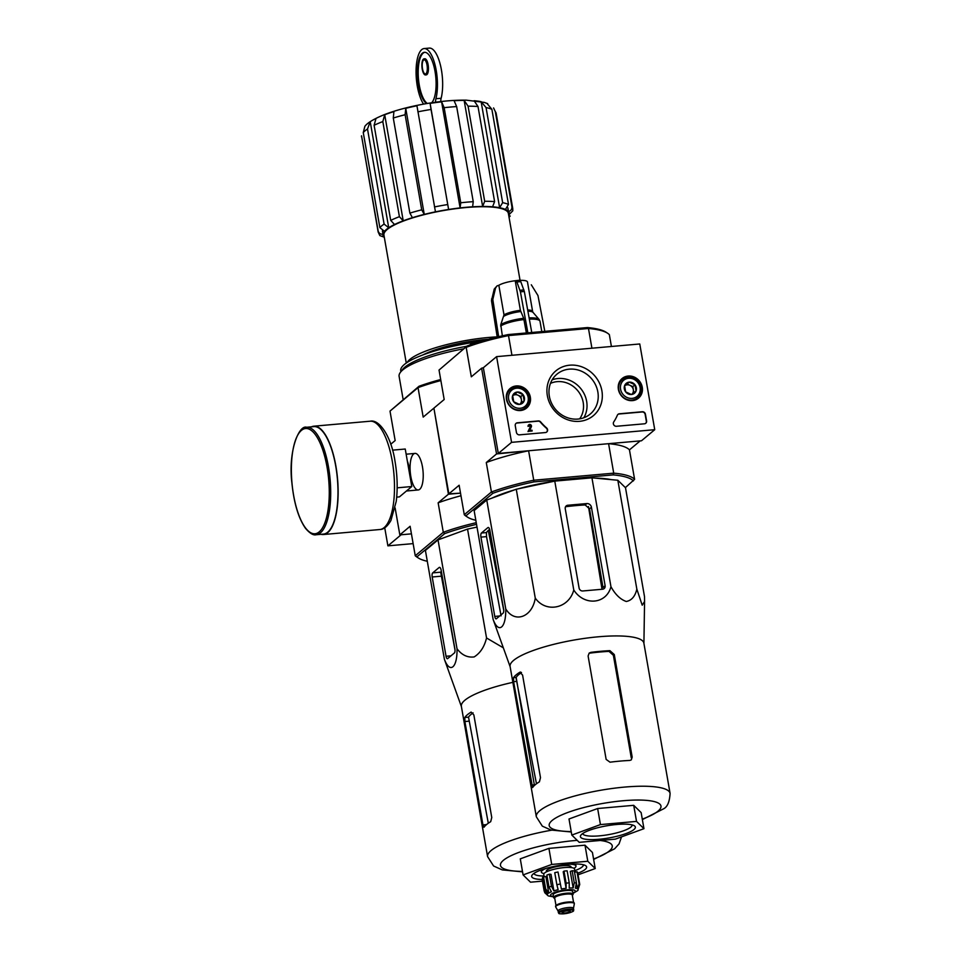 <?xml version="1.0" encoding="UTF-8"?>
<svg xmlns="http://www.w3.org/2000/svg" width="962" height="962" viewBox="0 0 962 962"><rect width="100%" height="100%" fill="white"/><g stroke="black" fill="none" stroke-linecap="round" stroke-linejoin="round"><path stroke-width="1.44" d="M384.74 527.801L387.89 545.851L413.131 543.614M395.129 507.948L399.831 534.884L411.435 533.85L401.13 534.764L387.89 545.851M511.556 442.352L496.596 356.637L639.766 343.975L654.737 429.689L511.556 442.352L498.304 453.439L483.345 367.724L496.596 356.637M611.411 346.476L609.355 334.68A87.831 19.444 170.1 0 0 607.707 333.309L606.144 332.275A86.436 19.132 170.1 0 0 587.469 327.561L508.164 334.572L508.501 335.582A87.831 19.444 170.1 0 0 466.185 347.342L471.32 376.815L481.601 368.205L483.345 367.724L498.304 453.439L641.486 440.776L654.737 429.689M516.426 432.407L515.259 425.709A2.79 2.537 -129.9 0 1 517.4 422.799L538.311 420.947A2.79 2.537 -129.9 0 1 540.716 421.981A48.797 44.444 -129.9 0 0 546.572 427.898A2.79 2.537 -129.9 0 1 545.43 432.551L519.504 434.848A2.79 2.537 -129.9 0 1 516.426 432.407M644.456 423.797L616.438 426.274A2.79 2.537 -129.9 0 1 613.732 421.957A48.797 44.444 -129.9 0 0 617.376 415.199A2.79 2.537 -129.9 0 1 619.348 413.78L642.351 411.748A2.79 2.537 -129.9 0 1 645.418 414.189L646.584 420.887A2.79 2.537 -129.9 0 1 644.456 423.797M601.899 390.837A29.221 26.611 -129.9 0 1 565.223 418.771A29.221 26.611 -129.9 0 1 556.745 370.154A29.221 26.611 -129.9 0 1 601.899 390.837M530.339 397.174A12.795 11.652 -129.9 0 1 526.25 408.321A12.795 11.652 -129.9 0 1 509.463 405.699A12.795 11.652 -129.9 0 1 509.848 388.708A12.795 11.652 -129.9 0 1 522.041 386.856A12.795 11.652 -129.9 0 1 530.339 397.174M642.267 387.265A12.795 11.652 -129.9 0 1 638.191 398.412A12.795 11.652 -129.9 0 1 621.392 395.803A12.795 11.652 -129.9 0 1 621.789 378.812A12.795 11.652 -129.9 0 1 633.982 376.96A12.795 11.652 -129.9 0 1 642.267 387.265M636.399 398.701A12.542 11.424 -129.9 0 1 635.654 399.867M619.913 381.06A12.542 11.424 -129.9 0 1 621.187 380.519M524.47 408.597A12.542 11.424 -129.9 0 1 523.713 409.764M507.984 390.957A12.542 11.424 -129.9 0 1 509.259 390.428M597.847 391.967A25.974 23.653 -129.9 0 1 590.271 414.033A25.974 23.653 -129.9 0 1 555.459 409.295A25.974 23.653 -129.9 0 1 556.926 374.194A25.974 23.653 -129.9 0 1 581.469 371.212A25.974 23.653 -129.9 0 1 597.847 391.967M552.14 379.846A25.974 23.653 -129.9 0 1 586.652 401.334A25.974 23.653 -129.9 0 1 583.85 417.748M617.893 414.442A2.79 2.537 -129.9 0 1 619.083 413.997L642.087 411.964A2.79 2.537 -129.9 0 1 645.153 414.418L646.32 421.115A2.79 2.537 -129.9 0 1 645.634 423.364M515.945 423.448A2.79 2.537 -129.9 0 1 517.135 423.015L538.047 421.164A2.79 2.537 -129.9 0 1 540.452 422.21L540.716 421.981M546.62 432.118A2.79 2.537 -129.9 0 0 546.308 428.126A48.797 44.444 -129.9 0 1 540.452 422.21M528.282 431.349L532.142 431.012L528.282 431.349L530.399 426.575A0.842 0.758 -129.9 0 0 529.244 425.529M528.342 426.178L529.124 426.106L528.342 426.178A1.671 1.527 -129.9 0 1 530.783 424.783A1.671 1.527 -129.9 0 1 531.397 426.731L529.641 430.423L532.01 430.206L532.142 431.012M528.078 426.406A1.671 1.527 -129.9 0 1 528.703 424.879M529.124 426.106A0.842 0.758 -129.9 0 1 530.327 425.408A0.842 0.758 -129.9 0 1 530.663 426.358M528.006 431.577L530.399 426.575M524.146 400.853L519.48 404.413L513.732 401.779L512.65 395.598L517.315 392.039L523.063 394.673L524.146 400.853A6.445 5.868 -129.9 0 1 513.732 401.779A6.445 5.868 -129.9 0 1 517.315 392.039A6.445 5.868 -129.9 0 1 524.146 400.853M516.642 388.179A10.462 9.524 -129.9 0 1 527.729 402.501A10.462 9.524 -129.9 0 1 510.822 403.992A10.462 9.524 -129.9 0 1 516.642 388.179M515.969 387.217A11.857 10.786 -129.9 0 1 528.018 394.48A11.857 10.786 -129.9 0 1 525.565 407.684A11.857 10.786 -129.9 0 1 509.68 405.519A11.857 10.786 -129.9 0 1 510.353 389.514A11.857 10.786 -129.9 0 1 515.969 387.217M512.77 395.671A5.58 5.075 -129.9 0 1 517.977 395.202L515.103 393.891L512.77 395.671M517.977 395.202A5.58 5.075 -129.9 0 1 521.392 399.615L520.851 396.524L517.977 395.202M521.909 402.573L521.392 399.615A5.58 5.075 -129.9 0 1 520.358 403.751M520.851 396.524L523.063 394.673M515.103 393.891L517.315 392.039M636.074 390.957L631.409 394.516L625.661 391.883L624.591 385.69L629.256 382.142L634.992 384.776L636.074 390.957A6.445 5.868 -129.9 0 1 625.661 391.883A6.445 5.868 -129.9 0 1 629.256 382.142A6.445 5.868 -129.9 0 1 636.074 390.957M628.583 378.282A10.462 9.524 -129.9 0 1 639.658 392.604A10.462 9.524 -129.9 0 1 622.751 394.095A10.462 9.524 -129.9 0 1 628.583 378.282M627.897 377.308A11.857 10.786 -129.9 0 1 639.958 384.584A11.857 10.786 -129.9 0 1 637.493 397.787A11.857 10.786 -129.9 0 1 621.608 395.622A11.857 10.786 -129.9 0 1 622.282 379.605A11.857 10.786 -129.9 0 1 627.897 377.308M624.711 385.762A5.58 5.075 -129.9 0 1 629.918 385.305L627.044 383.994L624.711 385.762M629.918 385.305A5.58 5.075 -129.9 0 1 633.333 389.718L632.792 386.616L629.918 385.305M633.85 392.676L633.333 389.718A5.58 5.075 -129.9 0 1 632.299 393.855M632.792 386.616L634.992 384.776M627.044 383.994L629.256 382.142M384.367 237.554A64.129 14.202 -9.9 0 1 383.838 237.037L379.87 235.606L378.15 231.998L361.544 135.81A68.314 15.127 170.1 0 0 361.556 136.893M382.407 230.928L382.984 234.175C380.435 234.391 378.812 233.309 378.138 230.904L361.544 135.81M383.838 237.037A64.129 14.202 170.1 0 1 382.984 234.175A64.129 14.202 -9.9 0 1 384.487 231.313L379.87 227.633L363.263 132.54L364.899 126.25C366.197 124.591 369.877 120.527 384.355 114.634C395.635 110.305 408.886 106.77 424.134 104.016C439.766 101.263 453.836 99.976 466.366 100.168L484.295 102.405L487.698 103.655M384.487 231.313A64.129 14.202 170.1 0 1 388.732 227.754A64.129 14.202 -9.9 0 1 394.528 224.507L390.704 220.382L374.11 125.288L376.01 118.434A64.129 14.202 170.1 0 0 370.214 121.681L388.732 227.754L384.103 224.086L367.508 128.992A68.314 15.127 170.1 0 0 363.263 132.54M370.214 121.681L367.508 128.992M394.528 224.507A64.129 14.202 170.1 0 1 403.222 220.815A64.129 14.202 -9.9 0 1 412.421 217.677L409.884 213.119L393.29 118.025L393.915 111.604A64.129 14.202 170.1 0 0 384.716 114.743L403.222 220.815L399.41 216.69L382.816 121.585A68.314 15.127 170.1 0 0 374.11 125.288M384.716 114.743L382.816 121.585M412.421 217.677A64.129 14.202 170.1 0 1 424.254 214.394A64.129 14.202 -9.9 0 1 435.449 211.844L416.943 105.772A64.129 14.202 170.1 0 0 405.748 108.309L424.254 214.394L421.717 209.824L405.122 114.731A68.314 15.127 170.1 0 0 393.29 118.025M405.748 108.309L405.122 114.731M435.449 211.844A64.129 14.202 170.1 0 1 448.617 209.475A64.129 14.202 -9.9 0 1 460.113 207.912L441.606 101.84A64.129 14.202 170.1 0 0 430.11 103.391L448.617 209.475L431.048 109.464A68.314 15.127 170.1 0 0 417.881 111.832M430.11 103.391L431.048 109.464M472.607 206.806A64.129 14.202 -9.9 0 1 482.647 206.457L464.141 100.385A64.129 14.202 170.1 0 0 454.1 100.733L456.649 106.578L473.244 201.671L472.607 206.806A64.129 14.202 170.1 0 0 460.113 207.912L460.75 202.778L444.155 107.684L441.606 101.84M492.568 206.794A64.129 14.202 -9.9 0 1 499.627 207.72L481.12 101.647A64.129 14.202 170.1 0 0 474.062 100.721L478.006 106.517L494.6 201.611L492.568 206.794A64.129 14.202 170.1 0 0 482.647 206.457L484.68 201.274L468.085 106.181L464.141 100.385M486.952 103.379L491.883 109.307L508.489 204.401L505.471 209.451A64.129 14.202 170.1 0 0 499.627 207.72L502.645 202.669L486.05 107.576L481.12 101.647M505.471 209.451A64.129 14.202 -9.9 0 1 508.465 211.508L507.804 207.684M511.904 206.734A68.314 15.127 170.1 0 1 512.758 208.501L512.794 210.834L509.331 214.358A64.129 14.202 170.1 0 0 508.465 211.508C510.93 210.822 512.085 209.223 511.904 206.734L495.31 111.64L493.566 107.936L496.164 113.408A68.314 15.127 170.1 0 0 495.31 111.64M509.331 214.358A64.129 14.202 -9.9 0 1 508.802 215.837M406.265 363.047L383.934 235.125A63.155 13.985 -9.9 0 1 387.193 229.485A63.155 13.985 -9.9 0 1 455.11 208.754A63.155 13.985 -9.9 0 1 508.369 213.408L520.057 280.363M497.186 336.868A63.155 13.985 170.1 0 0 407.166 362.446M508.164 334.572A86.436 19.132 170.1 0 0 467.135 345.983L439.033 370.057L444.179 399.519L433.898 408.128L448.857 493.843L460.521 493.145L448.424 494.215L433.958 408.453M476.539 524.338A87.133 19.288 170.1 0 0 444.709 533.609L416.907 556.866A87.133 19.288 170.1 0 0 418.242 557.924A87.133 19.288 170.1 0 0 427.296 561.267M461.411 706.625L444.408 659.319L425.408 550.432L438.023 539.874L467.544 529.088L477.02 527.092M422.462 466.823A18.338 6.397 -95.1 0 0 417.52 454.521A18.338 6.397 -95.1 0 0 410.269 472.258A18.338 6.397 -95.1 0 0 420.514 488.443A18.338 6.397 -95.1 0 0 422.462 466.823M440.873 380.555A88.528 19.601 170.1 0 0 418.037 387.626L390.007 411.099L395.154 440.56L390.752 444.24M476.25 522.691A88.528 19.601 170.1 0 0 443.29 532.287L415.247 555.747L410.113 526.274L399.831 534.884M444.709 533.609L443.29 532.287L438.143 502.813A88.528 19.601 -9.9 0 1 460.978 495.743M448.424 494.215L438.143 502.813M433.465 408.501L423.184 417.099L418.037 387.626L418.987 386.279L390.007 411.099M440.692 379.533A87.133 19.288 170.1 0 0 418.987 386.279M416.907 556.866L415.247 555.747A88.528 19.601 170.1 0 0 416.678 556.89L418.242 557.924M463.768 348.797A72.499 16.053 170.1 0 0 400.336 372.438A72.499 16.053 170.1 0 0 399.11 376.346L403.15 399.531M476.13 342.027A69.937 15.476 170.1 0 0 400.733 370.767L400.889 371.693M466.774 346.284A69.937 15.476 170.1 0 0 402.393 369.673L400.336 372.438M444.408 659.319C449.915 674.134 457.443 667.796 457.022 648.761C461.772 655.038 467.484 657.755 474.158 656.926C480.303 653.066 484.427 646.741 486.544 637.974L502.898 647.57M486.544 637.974L467.544 529.088M457.022 648.761L438.023 539.874M454.882 648.881L441.185 570.394A4.185 1.455 -95.1 0 0 439.49 567.339A4.185 1.455 -95.1 0 0 439.153 567.484L432.708 572.883A3.343 1.166 -95.1 0 0 432.203 576.984L446.043 656.276A3.343 1.166 -95.1 0 0 447.402 658.717A3.343 1.166 -95.1 0 0 447.667 658.597L454.377 652.982A3.343 1.166 -95.1 0 0 454.882 648.881M574.819 870.646A25.096 5.556 170.1 0 0 582.118 866.978A25.096 5.556 170.1 0 0 583.417 864.766M533.97 873.388A25.096 5.556 170.1 0 0 544.059 876.021M577.777 873.243A27.886 6.169 170.1 0 0 585.185 869.42A27.886 6.169 170.1 0 0 585.666 865.68A27.886 6.169 170.1 0 0 558.092 865.644A27.886 6.169 170.1 0 0 532.166 875.011A27.886 6.169 170.1 0 0 542.147 879.46M542.436 881.144L530.519 882.19L523.087 874.915L551.719 864.453L587.794 861.255L595.225 868.542L578.054 874.819M595.225 868.542L592.424 852.464L584.992 845.189L587.794 861.255M551.719 864.453L548.917 848.376L584.992 845.189M523.087 874.915L520.286 858.85L548.917 848.376M473.088 712.878A63.985 14.165 170.1 0 0 468.518 717.147L488.299 823.231M482.936 824.927L483.982 827.296A67.893 15.031 -9.9 0 1 490.692 821.68L491.762 817.532L473.857 714.934L471.139 712.084A67.893 15.031 170.1 0 0 464.814 717.472L464.887 721.524L482.936 824.927L486.507 824.602M512.866 682.347A67.893 15.031 170.1 0 0 461.459 704.713A67.893 15.031 170.1 0 0 461.363 706.312L487.59 856.613L493.602 866.004L502.26 869.901L522.546 871.849M441.342 571.296A66.618 14.743 170.1 0 0 440.68 572.174L455.014 650.035M488.624 339.225A55.772 12.35 170.1 0 0 422.739 355.002M440.8 101.563A5.58 1.948 -95.1 0 1 441.137 98.268A29.834 10.402 -95.1 0 0 440.548 65.644A29.834 10.402 -95.1 0 0 429.341 48.1L424.134 48.557A29.834 10.402 -95.1 0 0 416.065 71.104A29.834 10.402 -95.1 0 0 423.593 104.112M431.697 102.778A26.07 9.091 -95.1 0 0 435.016 71.368A26.07 9.091 -95.1 0 0 424.458 52.309A26.07 9.091 -95.1 0 0 417.472 75.697A26.07 9.091 -95.1 0 0 426.647 103.583M441.137 98.268L435.93 98.725A5.58 1.948 -95.1 0 0 435.606 102.212M435.93 98.725A29.834 10.402 -95.1 0 0 435.341 66.113A29.834 10.402 -95.1 0 0 424.134 48.557M427.332 64.755A8.081 2.826 -95.1 0 0 424.062 58.838A8.081 2.826 -95.1 0 0 421.957 67.148A8.081 2.826 -95.1 0 0 425.481 74.952A8.081 2.826 -95.1 0 0 427.332 64.755M425.481 74.952L426.262 74.88A8.081 2.826 -95.1 0 0 428.114 64.682A8.081 2.826 -95.1 0 0 424.843 58.766L424.062 58.838M424.855 52.297A26.07 9.091 -95.1 0 0 418.278 76.082A26.07 9.091 -95.1 0 0 427.344 103.463M427.02 65.007A7.107 2.477 -95.1 0 0 424.146 59.812A7.107 2.477 -95.1 0 0 422.294 67.112A7.107 2.477 -95.1 0 0 425.396 73.978A7.107 2.477 -95.1 0 0 427.02 65.007M392.544 450.156L405.242 449.026L411.784 486.531L399.422 496.885L396.705 497.126M397.162 487.83L411.784 486.531M316.101 534.752L323.388 534.102A53.956 18.819 -95.1 0 0 335.726 466.053A53.956 18.819 -95.1 0 0 313.889 426.611L306.601 427.26C298.905 424.615 287.975 451.503 291.907 483.02C293.963 503.27 298.533 518.434 305.627 528.499C309.944 533.441 313.432 535.521 316.101 534.752A53.956 18.819 -95.1 0 0 328.439 466.69A53.956 18.819 -95.1 0 0 306.601 427.26M321.055 534.307A54.377 18.963 -95.1 0 0 323.424 534.523A54.377 18.963 -95.1 0 0 335.858 465.945A54.377 18.963 -95.1 0 0 313.852 426.19A54.377 18.963 -95.1 0 0 311.544 426.815M554.737 898.304A9.897 2.189 -9.9 0 1 553.607 897.534L553.15 894.864A9.897 2.189 -9.9 0 1 553.655 893.975A9.897 2.189 -9.9 0 1 564.297 890.728A9.897 2.189 -9.9 0 1 572.643 891.449L573.111 894.131A9.897 2.189 -9.9 0 1 572.318 895.237M570.069 911.567A4.185 0.926 170.1 0 0 570.286 911.194A4.185 0.926 170.1 0 0 566.005 911.002A4.185 0.926 170.1 0 0 562.048 912.625A4.185 0.926 170.1 0 0 565.572 912.938A4.185 0.926 170.1 0 0 570.069 911.567M558.128 911.11A7.804 1.732 -9.9 0 1 558.08 910.966A7.804 1.732 -9.9 0 1 558.477 910.268A7.804 1.732 -9.9 0 1 566.883 907.707A7.804 1.732 -9.9 0 1 573.46 908.284A7.804 1.732 -9.9 0 1 573.46 908.429M558.092 911.038L555.723 907.01A9.476 2.104 -9.9 0 1 555.663 906.841A9.476 2.104 -9.9 0 1 556.144 906A9.476 2.104 -9.9 0 1 566.341 902.885A9.476 2.104 -9.9 0 1 574.338 903.583A9.476 2.104 -9.9 0 1 574.338 903.763L573.472 908.356M555.663 906.841L555.567 906.3A9.476 2.104 -9.9 0 1 556.06 905.458A9.476 2.104 -9.9 0 1 566.245 902.344A9.476 2.104 -9.9 0 1 574.242 903.041L574.338 903.583M553.607 897.534A9.897 2.189 -9.9 0 1 554.124 896.656A9.897 2.189 -9.9 0 1 564.766 893.409A9.897 2.189 -9.9 0 1 573.111 894.131M566.113 883.152L566.101 888.299L563.215 871.764L564.009 871.103A18.122 4.016 -9.9 0 1 567.135 870.826L569.239 882.875A18.122 4.016 170.1 0 0 566.113 883.152L564.009 871.103M560.1 884.054A18.122 4.016 170.1 0 0 556.866 884.739L554.761 872.69A18.122 4.016 -9.9 0 1 558.008 872.005L561.375 889.008A15.62 3.451 -9.9 0 1 566.101 888.299M556.866 884.739L558.14 889.694A15.62 3.451 -9.9 0 0 553.884 890.872L551.466 886.242A18.122 4.016 170.1 0 0 548.989 887.156L551.406 891.774A15.62 3.451 -9.9 0 0 548.773 893.109L545.646 888.84A18.122 4.016 170.1 0 0 544.588 889.73L547.715 893.999A15.62 3.451 -9.9 0 0 547.354 894.961L547.125 893.638M542.712 878.979L542.087 879.112L544.191 891.173L547.414 895.129A15.62 3.451 -9.9 0 1 547.354 894.961M544.648 892.58L548.051 895.754A15.62 3.451 -9.9 0 0 548.508 895.971L553.487 896.837M572.991 893.433L577.765 890.547A15.62 3.451 -9.9 0 0 578.126 889.585L578.09 889.405A15.62 3.451 -9.9 0 1 578.126 889.585M578.078 889.417L579.737 884.427A18.122 4.016 170.1 0 0 579.088 883.801L577.428 888.792L576.442 883.152M572.149 870.754L574.254 882.803L573.16 887.962L570.274 871.44L572.149 870.754A18.122 4.016 -9.9 0 1 574.326 870.959L576.43 883.008L575.336 888.166A15.62 3.451 -9.9 0 1 577.428 888.792M569.239 882.875L569.227 888.022A15.62 3.451 -9.9 0 1 573.16 887.962M544.588 889.73L542.484 877.681A18.122 4.016 -9.9 0 1 543.542 876.791L545.646 888.84M574.542 872.257L576.984 871.752A18.122 4.016 -9.9 0 1 577.633 872.378L579.737 884.427M576.984 871.752L579.088 883.801M548.989 887.156L546.885 875.095A18.122 4.016 -9.9 0 1 549.362 874.193L551.466 886.242M571.163 867.544L571.055 866.894A12.542 2.778 170.1 0 0 560.461 865.968A12.542 2.778 170.1 0 0 546.969 870.081A12.542 2.778 170.1 0 0 546.332 871.211L546.44 871.861M544.179 876.731L543.77 874.41A15.62 3.451 -9.9 0 1 544.576 873.015A15.62 3.451 -9.9 0 1 561.375 867.892A15.62 3.451 -9.9 0 1 574.542 869.047L575.084 872.149M561.375 889.008L558.008 872.005M549.362 874.193L551.01 874.338L553.884 890.872M548.773 893.109L545.899 876.586L543.542 876.791M574.013 868.349A17.569 3.884 170.1 0 0 575.084 867.592A17.569 3.884 170.1 0 0 575.997 866.028A17.569 3.884 170.1 0 0 569.901 864.189M546.5 868.265A17.569 3.884 170.1 0 0 541.378 872.065A17.569 3.884 170.1 0 0 544.035 873.58M493.133 619.456L474.134 510.582L486.748 500.024L516.269 489.237L554.773 481.108L591.943 477.825L617.832 480.254L625.504 487.746L644.504 596.632L644.576 601.466L642.207 605.206L636.844 589.129C635.148 596.38 631.613 600.492 626.262 601.478C620.37 599.434 615.259 594.504 610.954 586.7C606.457 604.244 584.199 606.288 573.773 589.983C568.975 608.561 545.959 613.395 535.269 598.111C532.287 617.231 514.634 623.653 505.747 608.898C506.18 627.897 498.629 634.307 493.133 619.456L510.149 666.762M536.315 816.75A67.893 15.031 170.1 0 1 600.625 790.271A67.893 15.031 170.1 0 1 670.093 793.409L643.867 643.109A67.893 15.031 170.1 0 0 577.873 639.393A67.893 15.031 170.1 0 0 510.185 664.85A67.893 15.031 170.1 0 0 510.088 666.45L536.315 816.75L542.327 826.154L550.985 830.038L571.272 831.986M586.82 503.571L567.82 505.254A3.343 3.042 50.1 0 0 565.247 508.742L579.088 588.035A3.343 3.042 50.1 0 0 582.78 590.969L602.561 589.225A3.343 3.042 50.1 0 0 605.122 585.738L591.426 507.239A4.185 3.812 50.1 0 0 586.82 503.571L585.161 504.954A69.757 15.44 170.1 0 0 566.113 506.673L567.82 505.254M605.122 585.738L602.994 587.517L589.526 508.838L585.161 504.954M487.878 527.621L481.433 533.02A3.343 1.166 -95.1 0 0 480.94 537.121L494.769 616.414A3.343 1.166 -95.1 0 0 496.127 618.867A3.343 1.166 -95.1 0 0 496.392 618.746L503.102 613.131A3.343 1.166 -95.1 0 0 503.607 609.018L489.911 530.531A4.185 1.455 -95.1 0 0 488.215 527.477A4.185 1.455 -95.1 0 0 487.878 527.621L488.564 527.561M489.634 529.365A69.757 15.44 170.1 0 0 486.435 532.575L486.519 536.628L501.058 615.86M481.601 368.205L496.56 453.932L528.607 450.769L533.742 480.23L613.72 473.16L608.585 443.686L638.876 441.005L639.742 441.269L629.461 449.867L634.595 479.341L625.372 487.626M511.94 355.279L508.501 335.582L588.479 328.499L591.919 348.208M579.665 418.855A23.641 21.537 50.1 0 0 583.188 402.417A23.641 21.537 50.1 0 0 550.456 383.393M498.653 336.688L492.809 299.531L495.574 287.939L497.089 285.87L498.845 285.293A15.332 3.391 170.1 0 1 515.223 280.736L519.528 280.207M527.681 309.944A15.332 3.391 170.1 0 1 532.635 311.544L527.477 281.962A15.332 3.391 170.1 0 0 519.937 280.363M544.949 331.986L537.962 295.538L531.301 284.788M531.758 332.491L524.338 291.498L520.791 281.674L519.167 280.363M515.271 280.712L516.883 282.01L520.43 291.847L527.861 332.84M515.223 280.736L520.394 310.317L523.689 318.302A20.539 4.545 170.1 0 0 500.757 324.687L502.344 335.834M526.382 332.96L523.689 318.302M500.757 324.687L504.004 314.875L498.845 285.293M497.077 285.858L494.24 289.057L491.486 300.637L497.21 337.037M467.135 345.983L439.033 370.057M448.857 493.843L459.139 485.245L464.285 514.706L465.933 515.836L492.845 493.314A86.436 19.132 -9.9 0 1 533.874 481.914L613.179 474.891A86.436 19.132 -9.9 0 1 633.417 480.892M492.845 493.314L491.426 492.003L464.285 514.706A87.831 19.444 -9.9 0 0 465.933 516.077L467.496 517.111A86.436 19.132 -9.9 0 1 465.933 515.836M533.874 481.914L533.742 480.23A87.831 19.444 -9.9 0 0 491.426 492.003L486.279 462.53L496.56 453.932M475.829 520.286A86.436 19.132 -9.9 0 1 467.496 517.111M611.123 479.617A73.052 16.174 170.1 0 0 594.949 478.102M588.696 478.114A73.052 16.174 170.1 0 0 555.567 481.036M553.98 481.277A73.052 16.174 170.1 0 0 518.181 488.828M514.526 489.874A73.052 16.174 170.1 0 0 491.931 498.124M482.491 503.583A73.052 16.174 170.1 0 0 480.567 505.194M613.179 474.891L613.72 473.16A87.831 19.444 -9.9 0 1 634.595 479.341M608.585 443.686A87.831 19.444 -9.9 0 1 629.461 449.867M486.279 462.53A87.831 19.444 -9.9 0 1 528.607 450.769M607.707 333.309A87.831 19.444 170.1 0 0 588.479 328.499L587.469 327.561M483.489 340.656A11.159 2.465 170.1 0 0 469.961 344.853L469.841 345.009M604.196 478.968A67.112 14.851 170.1 0 0 597.45 478.174M497.895 495.55A67.112 14.851 170.1 0 0 494.227 497.294M503.739 610.353L488.323 530.459M588.467 506.553L602.02 589.273M569.011 818.987L597.642 808.525L633.717 805.326L641.149 812.601L643.951 828.679L615.319 839.141L579.244 842.339L571.813 835.064L569.011 818.987M610.028 762.193A67.893 15.031 -9.9 0 1 629.809 760.437L631.3 759.872L632.178 757.118L631.276 757.876L613.371 655.278L609.006 651.394A65.115 14.418 170.1 0 0 589.959 653.114L590.86 652.356L589.177 653.09L588.107 656.012L606.144 759.415L610.028 762.193M632.178 757.118L614.273 654.521L609.908 650.649A67.893 15.031 170.1 0 0 590.86 652.356M520.346 672.065L519.865 672.234A67.893 15.031 170.1 0 0 513.54 677.621L513.612 681.661L532.563 787.553M520.839 672.137L519.865 672.234L522.582 675.071L540.488 777.669L539.417 781.829A67.893 15.031 -9.9 0 0 532.707 787.445M521.512 672.618A65.115 14.418 170.1 0 0 516.173 677.38L534.319 784.836L531.661 785.064M643.951 828.679L636.519 821.404L633.717 805.326M636.519 821.404L600.444 824.59L597.642 808.525M571.813 835.064L600.444 824.59M582.695 833.537A25.096 5.556 170.1 0 0 603.92 835.353A25.096 5.556 170.1 0 0 630.844 827.116A25.096 5.556 170.1 0 0 632.142 824.903M633.91 829.569A27.886 6.169 170.1 0 0 634.391 825.817A27.886 6.169 170.1 0 0 606.818 825.793A27.886 6.169 170.1 0 0 580.892 835.16A27.886 6.169 170.1 0 0 600.853 839.092A27.886 6.169 170.1 0 0 633.91 829.569M636.844 589.129L617.832 480.254M610.954 586.7L591.943 477.825M573.773 589.983L554.773 481.108M535.269 598.111L516.269 489.237M505.747 608.898L486.748 500.024M378.138 230.904A68.314 15.127 170.1 0 0 378.15 231.998M384.103 224.086A68.314 15.127 170.1 0 0 379.87 227.633M399.41 216.69A68.314 15.127 170.1 0 0 390.704 220.382M421.717 209.824A68.314 15.127 170.1 0 0 409.884 213.119M447.643 204.557A68.314 15.127 170.1 0 0 434.487 206.938M456.649 106.578A68.314 15.127 170.1 0 0 444.155 107.684M473.244 201.671A68.314 15.127 170.1 0 0 460.75 202.778M478.006 106.517A68.314 15.127 170.1 0 0 468.085 106.181M494.6 201.611A68.314 15.127 170.1 0 0 484.68 201.274M491.883 109.307A68.314 15.127 170.1 0 0 486.05 107.576M508.489 204.401A68.314 15.127 170.1 0 0 502.645 202.669M593.566 859.006A56.746 12.566 170.1 0 0 609.331 850.973A56.746 12.566 170.1 0 0 600.24 840.475M577.236 840.367A56.746 12.566 170.1 0 0 507.708 857.419A56.746 12.566 170.1 0 0 522.474 871.404M551.575 830.194A67.893 15.031 170.1 0 0 487.59 856.613M464.814 717.472L468.518 717.147M464.887 721.524L468.686 721.187M446.043 656.276L450.974 655.843M432.203 576.984L440.824 576.226M439.153 567.484L439.838 567.424M432.708 572.883L440.68 572.174M409.932 475.95A18.338 6.397 -95.1 0 0 409.187 468.001A18.338 6.397 -95.1 0 0 407.323 460.978M327.044 467.087A52.838 18.434 -95.1 0 0 294.264 444.131A52.838 18.434 -95.1 0 0 309.608 532.058A52.838 18.434 -95.1 0 0 327.044 467.087M370.202 421.212C379.232 418.951 391.366 436.507 395.021 461.351C397.378 475.336 397.799 488.66 396.248 501.31L390.921 520.502C387.409 526.491 383.706 529.509 379.786 529.533A54.377 18.963 -95.1 0 0 392.219 460.954A54.377 18.963 -95.1 0 0 370.202 421.212L313.852 426.19M572.943 893.133A12.542 2.778 170.1 0 0 574.615 892.123A12.542 2.778 170.1 0 0 560.605 890.764A12.542 2.778 170.1 0 0 553.439 896.536M559.535 912.493A7.107 1.575 -9.9 0 1 571.44 909.98A7.107 1.575 -9.9 0 1 567.532 913.251A7.107 1.575 -9.9 0 1 559.535 912.493M558.766 911.88A7.804 1.732 -9.9 0 1 567.159 909.318A7.804 1.732 -9.9 0 1 573.749 909.896C572.739 910.846 576.322 910.966 566.498 913.467C555.747 914.489 559.788 913.022 558.357 912.577A7.804 1.732 -9.9 0 1 558.766 911.88M556.661 905.038A8.923 1.972 -9.9 0 1 564.526 902.464A8.923 1.972 -9.9 0 1 572.787 902.224M556 905.507L554.689 898.039A8.923 1.972 -9.9 0 1 555.146 897.245A8.923 1.972 -9.9 0 1 564.742 894.311A8.923 1.972 -9.9 0 1 572.27 894.973L572.258 894.925M554.713 898.159A9.62 2.128 -9.9 0 1 554.389 896.632A9.62 2.128 -9.9 0 1 566.486 893.277A9.62 2.128 -9.9 0 1 572.294 895.081M576.43 883.008A18.122 4.016 170.1 0 0 574.254 882.803M591.426 507.239L589.526 508.838M481.433 533.02L486.435 532.575M494.769 616.414L499.699 615.981M480.94 537.121L486.519 536.628M520.394 310.317A15.332 3.391 170.1 0 0 504.004 314.875M520.743 311.556A15.705 3.475 170.1 0 0 503.896 316.245M532.635 311.544L533.032 312.385A15.705 3.475 170.1 0 0 527.897 311.171M533.032 312.385L539.129 319.468A20.539 4.545 170.1 0 0 529.112 317.881M524.037 319.552A20.911 4.63 170.1 0 0 500.637 326.058M539.129 319.468L540.007 321.296A20.911 4.63 170.1 0 0 529.34 319.131M492.809 299.531A24.278 5.375 170.1 0 0 491.486 300.637M492.893 297.871A23.882 5.291 170.1 0 0 491.57 298.978M495.574 287.939A19.252 4.257 170.1 0 0 494.24 289.057M524.338 291.498A24.278 5.375 170.1 0 0 520.43 291.847M523.929 289.983A23.882 5.291 170.1 0 0 520.021 290.32M520.791 281.674A19.252 4.257 170.1 0 0 516.883 282.01M642.291 819.143A56.746 12.566 170.1 0 0 658.056 811.11A56.746 12.566 170.1 0 0 628.643 800.336A56.746 12.566 170.1 0 0 557.178 817.159A56.746 12.566 170.1 0 0 571.2 831.553M609.908 650.649L609.006 651.394M614.273 654.521L613.371 655.278M513.54 677.621L516.173 677.38M513.612 681.661L516.269 681.433M510.353 389.514L507.431 391.955M525.565 407.684L522.643 410.125M622.282 379.605L619.36 382.058M637.493 397.787L634.571 400.228M512.758 208.501L496.164 113.408M621.524 836.88L619.059 843.89L614.61 848.809L593.638 859.439M509.042 217.244L510.221 216.017M415.031 453.415L406.144 454.196M418.266 489.959L406.433 491.005M379.786 529.533L323.424 534.523M573.749 909.896L573.46 908.284M558.357 912.577L558.08 910.966M573.58 902.44L572.27 894.973M541.029 870.021L541.378 872.065M575.637 863.984L575.997 866.028M643.915 643.422L644.564 601.623M540.007 321.296L541.798 331.601M536.471 783.777L516.029 677.897M670.093 793.409C669.588 801.959 667.339 807.142 663.335 808.946L642.363 819.588"/></g></svg>
